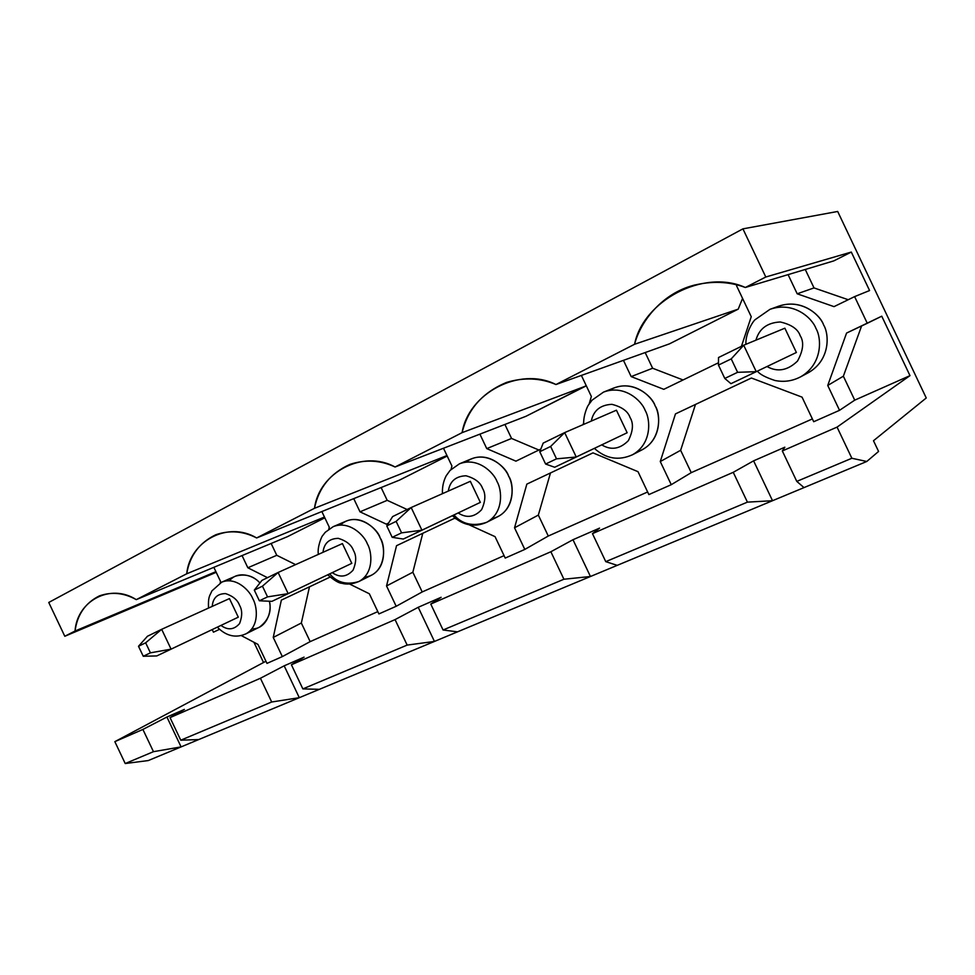 <?xml version="1.0" encoding="UTF-8"?>
<svg xmlns="http://www.w3.org/2000/svg" width="975" height="975" viewBox="0 0 975 975"><rect width="100%" height="100%" fill="white"/><g stroke="black" fill="none" stroke-linecap="round" stroke-linejoin="round"><path stroke-width="1.46" d="M563.916 579.235L550.863 551.753L430.767 604.061L443.077 629.996L563.916 579.235L443.077 629.996L457.507 631.837L590.448 576.505L563.916 579.235L590.448 576.505L434.448 641.44L407.16 645.084L395.058 619.612L418.226 607.291L441.114 597.297L430.767 604.061L550.863 551.753L572.983 539.723L599.552 528.121L592.459 533.642L733.249 472.314L753.602 460.846L784.838 447.208L782.328 450.95L837.062 427.111L909.992 375.643L854.734 400.152L839.536 410.317L813.711 421.724L839.536 410.317L827.738 385.454L846.568 333.06L881.753 316.192L909.992 375.643L881.753 316.192L867.275 323.286L854.612 296.619L867.275 323.286L846.568 333.06L827.738 385.454L839.536 410.317L854.734 400.152L909.992 375.643L837.062 427.111L782.328 450.95L796.782 481.394L851.858 458.262L837.062 427.111L851.858 458.262L796.782 481.394L804.009 487.597L866.775 461.48L851.858 458.262L866.775 461.48L878.572 451.449L873.49 440.737L926.25 397.983L837.683 211.465L926.25 397.983L873.49 440.737L878.572 451.449L866.775 461.48L772.529 500.711L747.411 502.137L733.249 472.314L592.459 533.642L605.768 561.649L747.411 502.137L605.768 561.649L617.236 565.354L772.529 500.711L590.448 576.505L572.983 539.723L550.863 551.753L563.916 579.235M601.746 444.868C611.045 450.523 619.917 449.122 628.351 440.651C633.128 431.06 633.689 423.345 630.057 417.495C627.9 411.243 621.843 406.855 611.873 404.332C600.344 404.93 593.482 410.512 591.289 421.078C593.482 410.512 600.344 404.93 611.873 404.332C621.843 406.855 627.9 411.243 630.057 417.495C633.689 423.345 633.128 431.06 628.351 440.651C619.917 449.122 611.045 450.523 601.746 444.868M616.432 410.195L627.157 432.754L616.432 410.195L564.659 432.62L616.432 410.195M812.382 418.921L691.251 472.643L671.263 484.685L648.875 494.581L671.263 484.685L660.27 461.553L675.468 413.9L751.42 378.02L675.468 413.9L660.27 461.553L671.263 484.685L691.251 472.643L812.382 418.921M647.644 491.973L548.279 536.031L524.806 549.425L505.221 558.078L524.806 549.425L514.532 527.792L526.841 484.124L592.995 452.875L638.003 471.681L648.875 494.581L638.003 471.681L592.995 452.875L526.841 484.124L514.532 527.792L524.806 549.425L548.279 536.031L647.644 491.973M504.063 555.64L422.199 591.947L396.191 606.279L378.909 613.921L396.191 606.279L386.539 585.951L396.533 545.695L454.679 518.225L455.922 518.798L454.679 518.225L396.533 545.695L386.539 585.951L396.191 606.279L422.199 591.947L504.063 555.64M377.812 611.617L310.16 641.623L282.336 656.602L266.967 663.39L257.948 644.39L241.191 635.529L257.948 644.39L266.967 663.39L282.336 656.602L310.16 641.623L377.812 611.617M265.943 661.233L114.843 741.658L142.898 729.434L166.908 717.027L184.397 709.398L170.04 717.624L260.423 678.259L284.176 665.828L304.078 657.138L291.403 664.767L395.058 619.612L291.403 664.767L302.859 688.898L407.16 645.084L302.859 688.898L319.373 689.337L434.448 641.44L299.301 697.686L271.696 702L260.423 678.259L170.04 717.624L180.765 740.196L271.696 702L180.765 740.196L198.717 739.562L299.301 697.686L181.094 746.899L153.465 751.676L142.898 729.434L114.843 741.658L125.227 763.535L153.465 751.676L125.227 763.535L148.273 760.561L181.094 746.899L148.273 760.561L125.227 763.535L114.843 741.658L265.943 661.233M586.231 385.649L525.939 416.301L395.07 467.001L462.113 432.644L586.146 385.905L462.113 432.644C468.293 393.766 519.212 365.93 555.982 384.528C540.296 377.886 523.782 377.203 506.427 382.456C482.479 392.547 467.707 409.268 462.113 432.644L395.07 467.001C380.543 460.163 365.491 459.286 349.928 464.38C330.403 473.277 318.593 487.914 314.498 508.292C318.935 472.887 362.651 448.987 395.07 467.001L525.939 416.301L586.146 385.905M504.904 424.442L511.558 438.445L538.87 450.023L511.558 438.445L486.757 448.61L479.895 434.143L486.757 448.61L515.933 461.163L486.757 448.61L511.558 438.445L504.904 424.442M550.473 472.96L538.334 515.092L548.279 536.031L538.334 515.092L514.532 527.792L538.334 515.092L550.473 472.96M680.635 450.304L691.251 472.643L680.635 450.304L660.27 461.553L680.635 450.304L695.48 404.454L680.635 450.304M652.628 368.245L683.061 379.97L652.628 368.245L631.166 376.594L623.452 360.348L631.166 376.594L663.792 389.33L718.477 362.761L663.792 389.33L631.166 376.594L652.628 368.245L645.182 352.56L652.628 368.245M742.572 298.411L738.221 309.148L669.423 343.87L555.982 384.528L634.567 344.26C643.037 301.214 703.109 268.369 745.327 287.491L765.789 277.01L742.926 228.857L48.75 602.465L64.801 636.273L75.038 631.02C77.062 601.014 110.285 582.843 136.268 599.637L186.725 573.788C189.808 541.283 227.748 520.54 256.632 537.956L314.498 508.292L446.964 455.544L314.498 508.292L256.632 537.956C243.311 531.082 229.71 530.01 215.853 534.727C199.473 542.575 189.772 555.604 186.725 573.788L324.456 517.043L186.725 573.788L136.268 599.637C124.057 592.837 111.784 591.569 99.426 595.871C85.422 602.842 77.293 614.555 75.038 631.02L215.889 571.655L75.038 631.02L64.801 636.273L48.75 602.465L742.926 228.857L837.683 211.465L742.926 228.857L765.789 277.01L851.309 252.062L833.82 260.886L745.327 287.491C729.093 281.434 711.652 280.763 693.018 285.48C663.39 293.414 641.172 319.459 634.567 344.26L738.221 309.148L742.572 298.411M458.165 512.947C466.525 518.395 474.337 517.311 481.589 509.706C485.574 500.967 485.903 493.862 482.54 488.378C480.468 482.503 474.959 478.298 465.989 475.776C455.739 476.19 449.853 481.297 448.329 491.071C449.853 481.297 455.739 476.19 465.989 475.776C474.959 478.298 480.468 482.503 482.54 488.378C485.903 493.862 485.574 500.967 481.589 509.706C474.337 517.311 466.525 518.395 458.165 512.947M470.34 481.309L480.346 502.381L470.34 481.309L411.17 507.536L470.34 481.309M447.196 456.044L399.604 480.066L256.632 537.956L399.604 480.066L447.196 456.044M381.128 487.549L387.209 500.333L407.123 509.511L387.209 500.333L360.007 511.826L353.742 498.639L360.007 511.826L386.307 524.148L360.007 511.826L387.209 500.333L381.128 487.549M422.772 533.288L412.839 572.24L422.199 591.947L412.839 572.24L386.539 585.951L412.839 572.24L422.772 533.288M332.268 572.642C339.836 577.883 346.771 577.066 353.06 570.168C356.423 562.161 356.545 555.579 353.438 550.424C351.451 544.891 346.405 540.869 338.313 538.346C329.16 538.578 324.053 543.233 322.993 552.313C324.053 543.233 329.16 538.578 338.313 538.346C346.405 540.869 351.451 544.891 353.438 550.424C356.545 555.579 356.423 562.161 353.06 570.168C346.771 577.066 339.836 577.883 332.268 572.642M342.408 543.587L351.792 563.343L342.408 543.587L278.119 572.483L342.408 543.587M324.821 517.81L287.527 536.64L136.268 599.637L287.527 536.64L324.821 517.81M271.147 543.465L276.766 555.299L295.596 564.622L276.766 555.299L247.845 567.767L267.479 577.675L247.845 567.767L276.766 555.299L271.147 543.465M309.477 586.828L301.336 623.013L310.16 641.623L301.336 623.013L273.244 637.443L282.336 656.602L273.244 637.443L301.336 623.013L309.477 586.828M796.392 352.487L784.863 328.197L796.392 352.487L756.247 371.67L796.392 352.487M767.02 366.527C777.465 372.389 787.642 370.561 797.526 361.055C803.29 350.439 804.18 341.993 800.207 335.741C797.977 329.111 791.334 324.517 780.268 321.982C767.276 322.652 759.172 328.721 755.942 340.165C759.172 328.721 767.276 322.652 780.268 321.982C791.334 324.517 797.977 329.111 800.207 335.741C804.18 341.993 803.29 350.439 797.526 361.055C787.642 370.561 777.465 372.389 767.02 366.527M736.527 285.687L737.185 284.993L736.527 285.687L751.25 316.704L741.439 346.332L751.25 316.704L736.527 285.687M843.363 376.204L854.734 400.152L843.363 376.204L827.738 385.454L843.363 376.204L861.595 325.967L843.363 376.204M805.265 269.478L814.015 287.918L848.226 299.727L814.015 287.918L805.265 269.478M869.578 290.538L851.309 252.062L869.578 290.538L854.612 296.619L834.015 306.637L797.184 293.792L788.092 274.633L797.184 293.792L814.015 287.918L797.184 293.792L834.015 306.637L854.612 296.619L869.578 290.538M220.972 625.414C227.87 630.472 234.073 629.85 239.57 623.561C242.409 616.176 242.385 610.045 239.484 605.183C237.583 599.966 232.952 596.103 225.615 593.604C217.388 593.665 212.928 597.931 212.221 606.389C212.928 597.931 217.388 593.665 225.615 593.604C232.952 596.103 237.583 599.966 239.484 605.183C242.385 610.045 242.409 616.176 239.57 623.561C234.073 629.85 227.87 630.472 220.972 625.414M229.454 598.577L238.29 617.175L229.454 598.577L161.667 629.314L229.454 598.577M253.927 642.269L263.445 662.33L253.927 642.269M213.452 632.19L212.209 629.582L213.452 632.19L219.546 629.314L213.452 632.19M216.218 572.325L64.801 636.273L216.218 572.325M220.521 581.393L213.842 567.328L220.521 581.393L220.216 582.892L220.521 581.393M281.361 600.112L273.244 637.443L281.361 600.112L330.123 577.066L281.361 600.112M242.056 555.579L247.845 567.767L242.056 555.579M349.574 584.025L369.342 593.775L378.909 613.921L369.342 593.775L349.574 584.025M469.06 524.794L495.044 536.64L505.221 558.078L495.044 536.64L469.06 524.794M751.42 378.02L802.035 397.13L813.711 421.724L802.035 397.13L751.42 378.02M581.38 375.436L591.35 396.447L589.156 403.93L591.35 396.447L581.38 375.436M583.635 422.748L583.087 424.637L583.635 422.748M540.808 449.085L515.933 461.163L540.808 449.085M443.491 448.244L451.925 465.989L451.035 469.426L451.925 465.989L443.491 448.244M388.562 523.051L386.307 524.148L388.562 523.051M321.847 511.546L329.258 527.158L328.807 529.145L329.258 527.158L321.847 511.546M609.265 390.439C630.203 377.435 652.104 395.436 655.127 405.844C661.525 414.826 661.172 444.344 637.089 451.754M465.952 462.113C483.953 448.329 505.891 466.038 508.658 476.202C514.958 484.819 514.483 513.874 491.936 518.615M340.421 525.038C355.741 510.632 377.593 527.987 380.153 537.932C386.38 546.232 385.747 574.799 364.589 577.163M229.503 580.771C237.291 570.692 253.232 574.884 259.911 582.977C253.402 575.786 245.298 573.507 235.621 576.128L221.715 582.16C236.121 576.31 249.966 590.911 252.866 598.845C257.217 606.133 259.764 626.364 245.993 633.811L245.834 633.896M217.327 627.157C226.249 636.127 235.804 638.345 245.993 633.811L259.569 627.083C268.539 620.234 271.806 611.605 269.356 601.222C272.476 611.654 266.053 629.423 251.903 628.851M774.747 307.905C798.842 296.205 820.243 314.303 823.595 324.919C829.372 334.084 830.505 360.531 807.885 372.938L808.677 372.523C830.59 359.751 829.225 334.023 823.595 324.919C820.048 314.962 801.84 298.07 778.428 306.272L774.747 307.905M245.993 633.811C259.764 626.364 257.217 606.133 252.866 598.845C249.966 590.911 236.121 576.31 221.715 582.16L211.892 590.911C209.71 596.188 208.065 596.176 208.504 608.071M166.908 717.027L142.898 729.434L153.465 751.676L181.094 746.899L166.908 717.027L181.094 746.899L198.717 739.562L180.765 740.196L170.04 717.624L184.397 709.398L166.908 717.027M669.423 343.87L738.221 309.148L634.567 344.26L555.982 384.528L669.423 343.87M765.789 277.01L745.327 287.491L833.82 260.886L851.309 252.062L765.789 277.01M757.404 371.122C759.683 374.254 765.521 377.374 774.918 380.482C783.949 382.334 792.565 381.091 800.792 376.74C823.034 363.785 821.62 337.606 815.892 328.331C812.273 318.203 793.747 300.995 770.006 309.319C793.747 300.995 812.273 318.203 815.892 328.331C821.62 337.606 823.034 363.785 800.792 376.74L800.572 376.862M782.328 450.95L784.838 447.208L753.602 460.846L733.249 472.314L747.411 502.137L772.529 500.711L753.602 460.846L772.529 500.711L804.009 487.597L796.782 481.394L782.328 450.95M327.722 574.799C334.254 580.442 338.971 583.257 341.859 583.269C346.82 584.732 352.499 584.159 358.898 581.514C374.351 573.117 372.011 551.545 367.356 543.843C364.309 535.421 349.367 520.163 333.194 526.658C349.367 520.163 364.309 535.421 367.356 543.843C372.011 551.545 374.351 573.117 358.898 581.514C346.783 585.195 337.058 582.648 329.696 573.861M358.898 581.514L371.67 575.128C387.014 566.792 384.735 545.525 380.153 537.932C377.154 529.62 362.395 514.605 346.332 521.052L333.194 526.658L325.248 532.301L322.628 535.665C321.787 536.067 317.07 547.121 318.362 554.397M284.176 665.828L260.423 678.259L271.696 702L299.301 697.686L284.176 665.828L299.301 697.686L319.373 689.337L302.859 688.898L291.403 664.767L304.078 657.138L284.176 665.828M452.424 515.678C462.918 525.488 474.337 527.694 486.671 522.32C504.099 512.753 502.015 489.718 497.031 481.54C493.825 472.57 477.677 456.641 459.383 463.844C477.677 456.641 493.825 472.57 497.031 481.54C502.015 489.718 504.099 512.753 486.671 522.32C472.936 526.732 462.028 524.27 453.96 514.946M486.671 522.32L498.322 516.421C515.58 506.939 513.569 484.246 508.658 476.202C505.501 467.378 489.572 451.693 471.461 458.823L459.383 463.844L450.084 470.401L446.197 475.776C443.418 481.15 442.163 487.122 442.443 493.679M418.226 607.291L395.058 619.612L407.16 645.084L434.448 641.44L418.226 607.291L434.448 641.44L457.507 631.837L443.077 629.996L430.767 604.061L441.114 597.297L418.226 607.291M594.384 448.378C605.999 458.847 618.711 460.968 632.531 454.74C652.238 443.71 650.483 419.079 645.133 410.378C641.745 400.835 624.329 384.211 603.513 392.108C624.329 384.211 641.745 400.835 645.133 410.378C650.483 419.079 652.238 443.71 632.531 454.74L632.08 454.972M632.531 454.74L642.61 449.536C662.086 438.628 660.392 414.399 655.127 405.844C651.8 396.459 634.64 380.116 614.067 387.916L603.513 392.108L592.093 400.14L588.473 405.003C587.779 405.527 583.221 415.082 583.684 424.381M592.459 533.642L599.552 528.121L572.983 539.723L590.448 576.505L617.236 565.354L605.768 561.649L592.459 533.642M147.457 636.248L161.667 629.314L171.088 649.155L238.29 617.175L156.804 655.931L143.252 656.26L150.418 652.836L145.653 642.805L138.511 646.267L143.252 656.26L138.511 646.267L147.457 636.248L138.511 646.267L145.653 642.805L161.667 629.314L147.457 636.248M143.252 656.26L156.804 655.931L171.088 649.155L150.418 652.836L143.252 656.26M161.667 629.314L145.653 642.805L150.418 652.836L171.088 649.155L161.667 629.314M718.526 357.52L743.693 345.223L784.863 328.197L743.693 345.223L756.247 371.67L730.945 383.675L724.791 378.446L737.6 372.316L731.226 358.898L718.453 365.089L724.791 378.446L718.453 365.089L718.526 357.52L718.453 365.089L731.226 358.898L743.693 345.223L718.526 357.52M724.791 378.446L730.945 383.675L756.247 371.67L737.6 372.316L724.791 378.446M743.693 345.223L731.226 358.898L737.6 372.316L756.247 371.67L743.693 345.223M261.958 580.369L278.119 572.483L288.161 593.641L351.792 563.343L271.915 601.343L259.374 600.783L267.54 596.883L262.458 586.17L254.304 590.119L259.374 600.783L254.304 590.119L261.958 580.369L254.304 590.119L262.458 586.17L278.119 572.483L261.958 580.369M259.374 600.783L271.915 601.343L288.161 593.641L267.54 596.883L259.374 600.783M278.119 572.483L262.458 586.17L267.54 596.883L288.161 593.641L278.119 572.483M392.633 516.579L411.17 507.536L421.931 530.205L480.346 502.381L403.297 539.041L392.194 537.335L401.578 532.85L396.13 521.369L386.77 525.903L392.194 537.335L386.77 525.903L392.633 516.579L386.77 525.903L396.13 521.369L411.17 507.536L392.633 516.579M392.194 537.335L403.297 539.041L421.931 530.205L401.578 532.85L392.194 537.335M411.17 507.536L396.13 521.369L401.578 532.85L421.931 530.205L411.17 507.536M543.185 443.101L564.659 432.62L576.249 457.019L627.157 432.754L554.665 467.257L545.61 464.039L556.506 458.835L550.631 446.452L539.76 451.73L545.61 464.039L539.76 451.73L543.185 443.101L539.76 451.73L550.631 446.452L564.659 432.62L543.185 443.101M545.61 464.039L554.665 467.257L576.249 457.019L556.506 458.835L545.61 464.039M564.659 432.62L550.631 446.452L556.506 458.835L576.249 457.019L564.659 432.62M693.018 285.48L695.126 284.907M745.899 344.321C745.375 334.766 751.554 323.018 755.016 319.751L770.006 309.319L778.428 306.272M800.792 376.74L808.677 372.523"/></g></svg>
